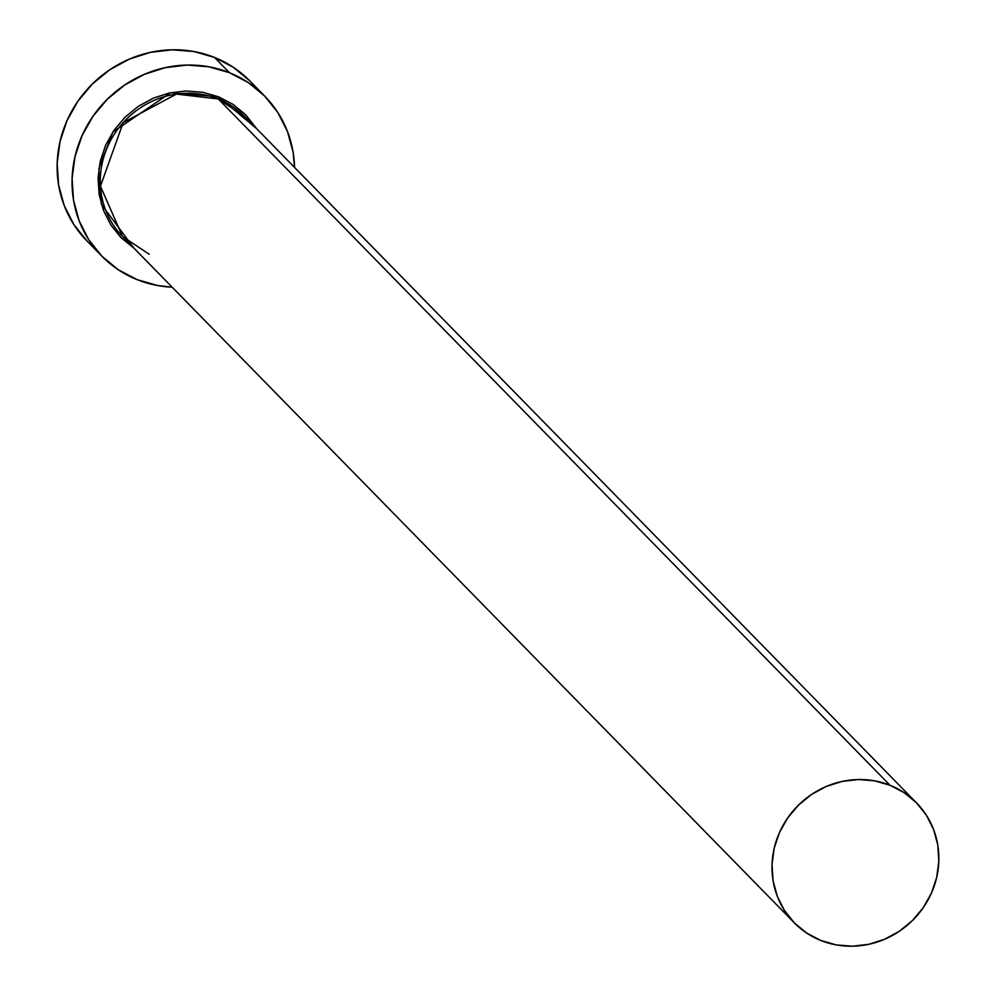 <?xml version="1.0" encoding="UTF-8"?>
<svg xmlns="http://www.w3.org/2000/svg" width="996" height="996" viewBox="0 0 996 996"><rect width="100%" height="100%" fill="white"/><g stroke="black" fill="none" stroke-linecap="round" stroke-linejoin="round"><path stroke-width="1.49" d="M149.114 254.192L122.545 236.5A85.631 81.112 135.6 0 1 116.071 131.559A85.631 81.112 135.6 0 1 218.298 98.978L889.988 785.246L218.298 98.978L244.929 116.719A85.631 81.112 135.6 0 0 218.298 98.978L218.634 96.824L202.811 92.292L186.24 90.985L169.544 92.952L153.396 98.118L138.382 106.286L125.098 117.13L114.054 130.252L105.663 145.142L100.272 161.215L98.056 177.861L99.127 194.457L103.435 210.33L110.805 224.909L120.964 237.608L134.149 248.353L101.418 204.429L98.89 168.561L112.822 132.07L170.652 92.728L218.634 96.824L218.298 98.978L176.466 94.085L123.155 122.645L100.447 186.227L122.545 236.5L149.176 254.229M889.988 785.246A85.631 81.112 -44.4 0 1 916.619 802.975A85.631 81.112 -44.4 0 1 923.093 907.904A85.631 81.112 -44.4 0 1 820.866 940.485A85.631 81.112 -44.4 0 1 794.235 922.757A85.631 81.112 -44.4 0 1 787.761 817.828A85.631 81.112 -44.4 0 1 889.988 785.246L874.5 780.814L858.291 779.532L841.969 781.462L826.157 786.504L811.466 794.497L798.481 805.117L787.674 817.94L779.47 832.507L774.191 848.231L772.025 864.528L773.07 880.75L777.278 896.288L784.487 910.543L794.422 922.968L806.71 933.078L820.866 940.485L836.341 944.918L852.564 946.2L868.886 944.27L884.697 939.228L899.376 931.235L912.373 920.615L923.18 907.792L931.385 893.225L936.663 877.501L938.817 861.204L937.784 844.982L933.576 829.444L926.355 815.189L916.42 802.764L904.144 792.654L889.988 785.246M264.899 96.313L249.971 81.049A114.167 108.141 135.6 0 0 214.451 57.407L229.391 72.671A114.167 108.141 -44.4 0 1 264.899 96.313A114.167 108.141 -44.4 0 1 294.542 167.39L293.123 152.326L287.508 131.609L277.884 112.61L264.637 96.039L248.265 82.556L229.391 72.671L214.451 57.407A114.167 108.141 135.6 0 0 78.149 100.857A114.167 108.141 135.6 0 0 86.777 240.771L101.717 256.034A114.167 108.141 -44.4 0 1 93.089 116.109A114.167 108.141 -44.4 0 1 229.391 72.671L208.749 66.769L187.124 65.064L165.361 67.628L144.283 74.364L124.712 85.009L107.381 99.164L92.977 116.283L82.033 135.693L74.999 156.658L72.11 178.384L73.505 200.009L79.12 220.739L88.731 239.737L101.978 256.296L118.362 269.791L137.236 279.677A114.167 108.141 -44.4 0 1 101.717 256.034M172.146 287.184A114.167 108.141 -44.4 0 1 137.236 279.677L157.878 285.578L172.146 287.184M218.634 96.824L233.114 104.406L245.663 114.739L256.532 128.559L218.634 96.824M249.71 80.788L233.325 67.305L214.451 57.407L193.809 51.506L172.196 49.8L150.421 52.365L129.343 59.1L109.772 69.757L92.441 83.901L78.037 101.019L67.106 120.429L60.059 141.407L57.183 163.12L58.565 184.758L64.18 205.475L73.791 224.474L87.05 241.044M244.929 116.719L916.619 802.975M122.545 236.5L794.235 922.757"/></g></svg>
